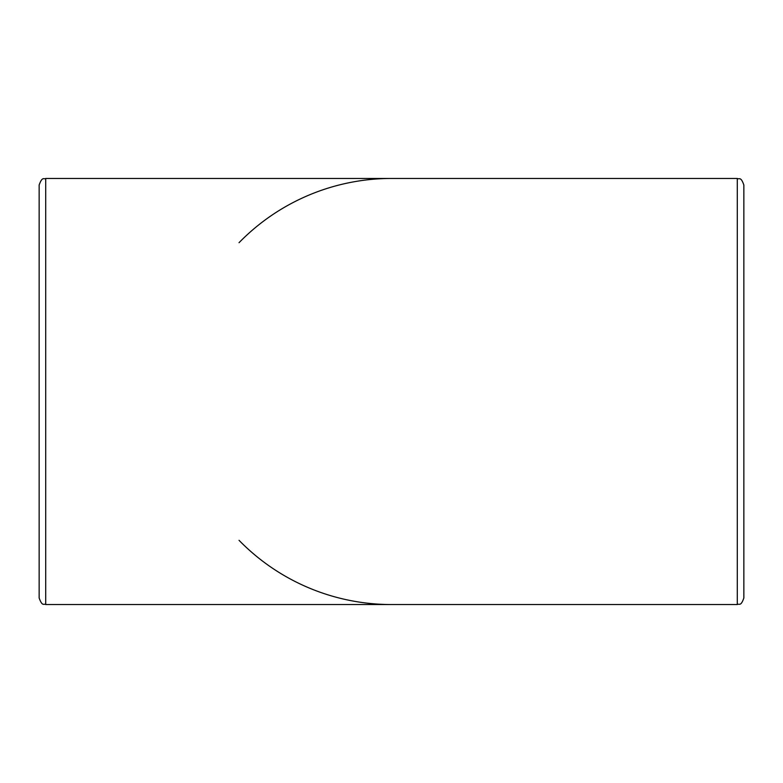 <?xml version="1.0" encoding="UTF-8"?>
<svg xmlns="http://www.w3.org/2000/svg" width="783" height="783" viewBox="0 0 783 783"><rect width="100%" height="100%" fill="white"/><g stroke="black" fill="none" stroke-linecap="round" stroke-linejoin="round"><path stroke-width="1.17" d="M39.15 185.003L39.15 597.997C42.429 607.089 43.936 603.311 45.708 604.545L45.708 178.455C43.936 179.689 42.429 175.911 39.15 185.003M239.03 242.691A213.045 213.045 0 0 1 391.5 178.455L45.708 178.455M391.5 178.455L737.292 178.455L737.292 604.545L391.5 604.545A213.045 213.045 0 0 1 239.03 540.309M737.292 604.545C739.23 603.292 740.728 606.952 743.85 597.997L743.85 185.003C740.728 176.048 739.23 179.708 737.292 178.455M391.5 604.545L45.708 604.545"/></g></svg>
